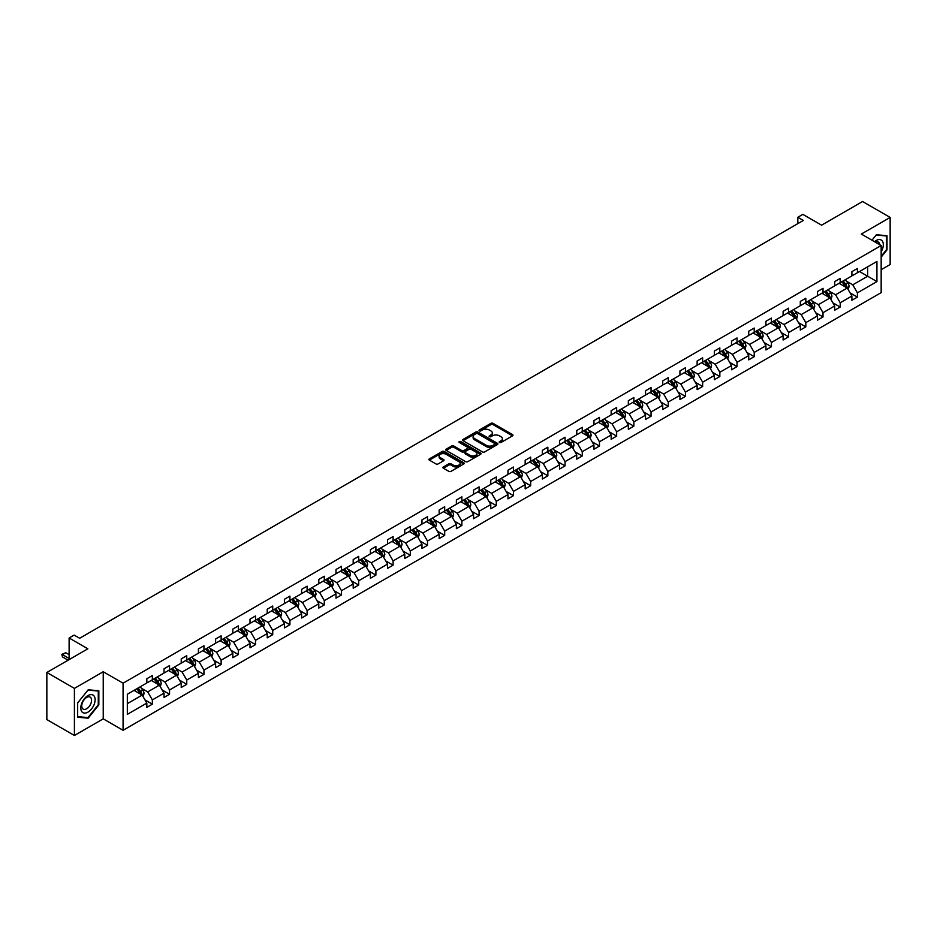 <?xml version="1.0" encoding="UTF-8"?>
<svg xmlns="http://www.w3.org/2000/svg" width="937" height="937" viewBox="0 0 937 937"><rect width="100%" height="100%" fill="white"/><g stroke="black" fill="none" stroke-linecap="round" stroke-linejoin="round"><path stroke-width="1.41" d="M499.503 442.487A1.066 0.621 0 0 0 501.026 442.487L512.516 435.846A1.534 0.878 0 0 0 512.972 435.225A1.534 0.878 0 0 0 512.516 434.604L493.038 423.36A1.534 0.878 0 0 0 490.883 423.36L479.381 429.989A1.066 0.621 0 0 0 480.892 430.868L482.379 430.013A4.896 2.823 0 0 1 489.313 430.013L490.929 430.95A4.896 2.823 0 0 1 492.37 432.941A4.896 2.823 0 0 1 490.929 434.944L489.442 435.799A1.066 0.621 0 0 0 490.965 436.677L492.452 435.822A4.896 2.823 0 0 1 499.374 435.822L500.99 436.759A4.896 2.823 0 0 1 502.431 438.75A4.896 2.823 0 0 1 500.99 440.753L499.503 441.608A1.066 0.621 0 0 0 499.503 442.487L499.503 441.608M881.167 269.704L890.15 264.527L890.15 217.431L862.59 201.514L821.585 225.185L802.845 214.374L797.832 217.267L797.832 223.627M74.41 735.486L103.234 718.843L103.234 671.747L74.41 688.39L74.41 735.486L46.85 719.569L46.85 672.473L87.855 648.802L69.115 637.98L69.115 659.625M74.41 688.39L46.85 672.473M443.377 466.966A1.534 0.878 0 0 0 442.932 467.586A1.534 0.878 0 0 0 443.377 468.207L448.846 471.37A1.534 0.878 0 0 0 451.002 471.37L463.768 463.991A1.534 0.878 0 0 0 464.225 463.37A1.534 0.878 0 0 0 463.768 462.749L444.302 451.493A1.534 0.878 0 0 0 442.135 451.493L429.369 458.872A1.534 0.878 0 0 0 428.912 459.493A1.534 0.878 0 0 0 429.369 460.126L435.963 463.932A1.534 0.878 0 0 0 438.129 463.932L443.588 460.781A1.534 0.878 0 0 0 444.044 460.149A1.534 0.878 0 0 0 443.588 459.528L440.32 457.643A4.088 2.366 0 0 1 439.125 455.968A4.088 2.366 0 0 1 441.643 453.777A4.088 2.366 0 0 1 446.106 454.293L458.931 461.695A4.088 2.366 0 0 1 460.126 463.37A4.088 2.366 0 0 1 457.607 465.548A4.088 2.366 0 0 1 453.145 465.045L451.002 463.803A1.534 0.878 0 0 0 448.846 463.803L443.377 466.966L443.377 468.207L448.846 465.08L448.846 463.803M69.115 637.98L74.128 635.087L79.645 638.273L803.337 220.453L797.832 217.267M103.234 671.747L123.075 683.202L881.167 245.529L881.167 292.625L123.075 730.298L123.075 683.202M890.15 217.431L861.326 234.063L881.167 245.529M482.496 451.939A1.534 0.878 0 0 0 484.652 451.939L497.43 444.56A1.534 0.878 0 0 0 497.875 443.939A1.534 0.878 0 0 0 497.43 443.318L477.952 432.074A1.534 0.878 0 0 0 475.785 432.074L463.019 439.441A1.534 0.878 0 0 0 462.562 440.062A1.534 0.878 0 0 0 463.019 440.695L482.496 451.939M459.716 442.721A1.066 0.621 0 0 1 460.793 442.873L460.793 441.596L480.599 453.028A1.534 0.878 0 0 1 481.044 453.66A1.534 0.878 0 0 1 480.599 454.281L467.832 461.648A1.534 0.878 0 0 1 465.666 461.648L446.188 450.404L451.657 447.277L451.657 446L446.188 449.151A1.534 0.878 0 0 0 445.743 449.783A1.534 0.878 0 0 0 446.188 450.404L446.188 449.151M451.657 447.277A1.534 0.878 0 0 1 453.813 447.277L453.813 446A1.534 0.878 0 0 0 451.657 446M453.813 446L461.718 450.556A1.534 0.878 0 0 0 463.885 450.556L467.504 448.472A1.534 0.878 0 0 0 467.95 447.839A1.534 0.878 0 0 0 467.504 447.218L459.282 442.475A1.066 0.621 0 0 1 460.793 441.596M127.327 694.247L146.828 682.979L146.828 678.716L152.344 675.53L152.344 679.793L164.034 673.047L164.034 668.784L169.538 665.61L169.538 669.873L181.228 663.127L181.228 658.863L186.744 655.677L186.744 659.941L198.421 653.194L198.421 648.931L203.938 645.745L203.938 650.009L215.615 643.262L215.615 638.999L221.132 635.825L221.132 640.088L232.821 633.342L232.821 629.078L238.326 625.893L238.326 630.156L250.015 623.41L250.015 619.146L255.52 615.96L255.52 620.224L267.209 613.477L267.209 609.214L272.726 606.028L272.726 610.303L284.403 603.557L284.403 599.293L289.92 596.108L289.92 600.371L301.609 593.625L301.609 589.361L307.113 586.175L307.113 590.439L318.803 583.692L318.803 579.429L324.307 576.243L324.307 580.518L335.996 573.772L335.996 569.497L341.513 566.323L341.513 570.586L353.19 563.84L353.19 559.576L358.707 556.391L358.707 560.654L370.396 553.908L370.396 549.644L375.901 546.458L375.901 550.722L387.59 543.987L387.59 539.712L393.095 536.538L393.095 540.801L404.784 534.055L404.784 529.792L410.301 526.606L410.301 530.869L421.978 524.123L421.978 519.859L427.495 516.674L427.495 520.937L439.172 514.19L439.172 509.927L444.688 506.753L444.688 511.016L456.378 504.27L456.378 500.007L461.882 496.821L461.882 501.084L473.572 494.338L473.572 490.074L479.088 486.889L479.088 491.152L490.765 484.406L490.765 480.142L496.282 476.968L496.282 481.231L507.959 474.485L507.959 470.222L513.476 467.036L513.476 471.299L525.165 464.553L525.165 460.29L530.67 457.104L530.67 461.367L542.359 454.621L542.359 450.357L547.864 447.183L547.864 451.447L559.553 444.7L559.553 440.437L565.07 437.251L565.07 441.514L576.747 434.768L576.747 430.505L582.264 427.319L582.264 431.582L593.953 424.836L593.953 420.572L599.457 417.398L599.457 421.662L611.147 414.915L611.147 410.652L616.651 407.466L616.651 411.73L628.34 404.983L628.34 400.72L633.857 397.534L633.857 401.797L645.534 395.051L645.534 390.788L651.051 387.613L651.051 391.877L662.74 385.13L662.74 380.867L668.245 377.681L668.245 381.945L679.934 375.198L679.934 370.935L685.439 367.749L685.439 372.012L697.128 365.266L697.128 361.003L702.645 357.829L702.645 362.092L714.322 355.346L714.322 351.082L719.839 347.896L719.839 352.16L731.516 345.413L731.516 341.15L737.032 337.964L737.032 342.228L748.722 335.481L748.722 331.218L754.226 328.044L754.226 332.307L765.916 325.561L765.916 321.297L771.432 318.111L771.432 322.375L783.109 315.628L783.109 311.365L788.626 308.179L788.626 312.443L800.303 305.696L800.303 301.433L805.82 298.247L805.82 302.522L817.509 295.776L817.509 291.501L823.014 288.327L823.014 292.59L834.703 285.844L834.703 281.58L840.208 278.394L840.208 282.658L851.897 275.911L851.897 271.648L857.414 268.462L857.414 272.737L876.927 261.47L876.927 281.58L857.414 292.848L857.414 297.111L851.897 300.285L851.897 296.022L840.208 302.768L840.208 307.031L834.703 310.217L834.703 305.954L823.014 312.7L823.014 316.964L817.509 320.149L817.509 315.886L805.82 322.633L805.82 326.896L800.303 330.07L800.303 325.807L788.626 332.553L788.626 336.816L783.109 340.002L783.109 335.739L771.432 342.485L771.432 346.749L765.916 349.934L765.916 345.671L754.226 352.417L754.226 356.681L748.722 359.855L748.722 355.591L737.032 362.338L737.032 366.601L731.516 369.787L731.516 365.524L719.839 372.27L719.839 376.533L714.322 379.719L714.322 375.456L702.645 382.202L702.645 386.466L697.128 389.64L697.128 385.376L685.439 392.123L685.439 396.386L679.934 399.572L679.934 395.309L668.245 402.055L668.245 406.318L662.74 409.504L662.74 405.241L651.051 411.987L651.051 416.251L645.534 419.436L645.534 415.161L633.857 421.908L633.857 426.183L628.34 429.357L628.34 425.093L616.651 431.84L616.651 436.103L611.147 439.289L611.147 435.026L599.457 441.772L599.457 446.035L593.953 449.221L593.953 444.946L582.264 451.693L582.264 455.968L576.747 459.142L576.747 454.878L565.07 461.625L565.07 465.888L559.553 469.074L559.553 464.811L547.864 471.557L547.864 475.82L542.359 479.006L542.359 474.743L530.67 481.489L530.67 485.753L525.165 488.927L525.165 484.663L513.476 491.41L513.476 495.673L507.959 498.859L507.959 494.595L496.282 501.342L496.282 505.605L490.765 508.791L490.765 504.528L479.088 511.274L479.088 515.537L473.572 518.711L473.572 514.448L461.882 521.195L461.882 525.458L456.378 528.644L456.378 524.38L444.688 531.127L444.688 535.39L439.172 538.576L439.172 534.313L427.495 541.059L427.495 545.322L421.978 548.496L421.978 544.233L410.301 550.979L410.301 555.243L404.784 558.429L404.784 554.165L393.095 560.912L393.095 565.175L387.59 568.361L387.59 564.097L375.901 570.844L375.901 575.107L370.396 578.281L370.396 574.018L358.707 580.764L358.707 585.028L353.19 588.213L353.19 583.95L341.513 590.697L341.513 594.96L335.996 598.146L335.996 593.882L324.307 600.629L324.307 604.892L318.803 608.066L318.803 603.803L307.113 610.549L307.113 614.813L301.609 617.998L301.609 613.735L289.92 620.481L289.92 624.745L284.403 627.931L284.403 623.667L272.726 630.414L272.726 634.677L267.209 637.851L267.209 633.588L255.52 640.334L255.52 644.597L250.015 647.783L250.015 643.52L238.326 650.266L238.326 654.53L232.821 657.715L232.821 653.452L221.132 660.198L221.132 664.462L215.615 667.636L215.615 663.373L203.938 670.119L203.938 674.382L198.421 677.568L198.421 673.305L186.744 680.051L186.744 684.315L181.228 687.5L181.228 683.237L169.538 689.983L169.538 694.247L164.034 697.433L164.034 693.157L152.344 699.904L152.344 704.167L146.828 707.353L146.828 703.09L127.327 714.357L127.327 694.247M151.244 680.438L159.395 685.146L147.718 691.893L141.335 688.203M147.718 691.893L152.344 699.904M159.395 685.146L164.034 693.157M146.828 681.96L147.718 682.476L152.344 679.793M168.437 670.505L176.601 675.214L164.912 681.96L158.529 678.283M164.912 681.96L169.538 689.983M176.601 675.214L181.228 683.237M164.034 672.028L164.912 672.543L169.538 669.873M185.631 660.573L193.795 665.282L182.106 672.028L175.723 668.35M182.106 672.028L186.744 680.051M193.795 665.282L198.421 673.305M181.228 662.108L182.106 662.611L186.744 659.941M202.837 650.653L210.989 655.361L199.3 662.108L192.928 658.418M199.3 662.108L203.938 670.119M210.989 655.361L215.615 663.373M198.421 652.175L199.3 652.691L203.938 650.009M220.031 640.721L228.183 645.429L216.506 652.175L210.122 648.498M216.506 652.175L221.132 660.198M228.183 645.429L232.821 653.452M215.615 642.243L216.506 642.759L221.132 640.088M237.225 630.788L245.389 635.497L233.7 642.243L227.316 638.566M233.7 642.243L238.326 650.266M245.389 635.497L250.015 643.52M232.821 632.323L233.7 632.826L238.326 630.156M254.419 620.868L262.583 625.576L250.893 632.323L244.51 628.633M250.893 632.323L255.52 640.334M262.583 625.576L267.209 633.588M250.015 622.391L250.893 622.894L255.52 620.224M271.625 610.936L279.776 615.644L268.087 622.391L261.716 618.713M268.087 622.391L272.726 630.414M279.776 615.644L284.403 623.667M267.209 612.458L268.087 612.974L272.726 610.303M288.819 601.004L296.97 605.712L285.293 612.458L278.91 608.781M285.293 612.458L289.92 620.481M296.97 605.712L301.609 613.735M284.403 602.538L285.293 603.041L289.92 600.371M306.012 591.083L314.176 595.791L302.487 602.538L296.104 598.848M302.487 602.538L307.113 610.549M314.176 595.791L318.803 603.803M301.609 592.606L302.487 593.109L307.113 590.439M323.206 581.151L331.37 585.859L319.681 592.606L313.298 588.916M319.681 592.606L324.307 600.629M331.37 585.859L335.996 593.882M318.803 582.673L319.681 583.189L324.307 580.518M340.412 571.219L348.564 575.927L336.875 582.673L330.503 578.996M336.875 582.673L341.513 590.697M348.564 575.927L353.19 583.95M335.996 572.753L336.875 573.257L341.513 570.586M357.606 561.298L365.758 566.007L354.081 572.753L347.697 569.064M354.081 572.753L358.707 580.764M365.758 566.007L370.396 574.018M353.19 562.821L354.081 563.324L358.707 560.654M374.8 551.366L382.952 556.074L371.275 562.821L364.891 559.131M371.275 562.821L375.901 570.844M382.952 556.074L387.59 564.097M370.396 552.889L371.275 553.404L375.901 550.722M391.994 541.434L400.158 546.142L388.468 552.889L382.085 549.211M388.468 552.889L393.095 560.912M400.158 546.142L404.784 554.165M387.59 542.968L388.468 543.472L393.095 540.801M409.188 531.502L417.352 536.222L405.662 542.968L399.291 539.279M405.662 542.968L410.301 550.979M417.352 536.222L421.978 544.233M404.784 533.036L405.662 533.54L410.301 530.869M426.394 521.581L434.545 526.289L422.868 533.036L416.485 529.346M422.868 533.036L427.495 541.059M434.545 526.289L439.172 534.313M421.978 523.104L422.868 523.619L427.495 520.937M443.588 511.649L451.739 516.357L440.062 523.104L433.679 519.426M440.062 523.104L444.688 531.127M451.739 516.357L456.378 524.38M439.172 513.183L440.062 513.687L444.688 511.016M460.781 501.717L468.945 506.437L457.256 513.183L450.873 509.494M457.256 513.183L461.882 521.195M468.945 506.437L473.572 514.448M456.378 503.251L457.256 503.755L461.882 501.084M477.975 491.796L486.139 496.505L474.45 503.251L468.067 499.562M474.45 503.251L479.088 511.274M486.139 496.505L490.765 504.528M473.572 493.319L474.45 493.834L479.088 491.152M495.181 481.864L503.333 486.572L491.644 493.319L485.272 489.641M491.644 493.319L496.282 501.342M503.333 486.572L507.959 494.595M490.765 483.398L491.644 483.902L496.282 481.231M512.375 471.932L520.527 476.652L508.85 483.398L502.466 479.709M508.85 483.398L513.476 491.41M520.527 476.652L525.165 484.663M507.959 473.466L508.85 473.97L513.476 471.299M529.569 462.011L537.733 466.72L526.044 473.466L519.66 469.777M526.044 473.466L530.67 481.489M537.733 466.72L542.359 474.743M525.165 463.534L526.044 464.049L530.67 461.367M546.763 452.079L554.927 456.787L543.237 463.534L536.854 459.856M543.237 463.534L547.864 471.557M554.927 456.787L559.553 464.811M542.359 453.602L543.237 454.117L547.864 451.447M563.969 442.147L572.12 446.867L560.431 453.602L554.06 449.924M560.431 453.602L565.07 461.625M572.12 446.867L576.747 454.878M559.553 443.681L560.431 444.185L565.07 441.514M581.163 432.226L589.314 436.935L577.637 443.681L571.254 439.992M577.637 443.681L582.264 451.693M589.314 436.935L593.953 444.946M576.747 433.749L577.637 434.264L582.264 431.582M598.356 422.294L606.52 427.003L594.831 433.749L588.448 430.071M594.831 433.749L599.457 441.772M606.52 427.003L611.147 435.026M593.953 423.817L594.831 424.332L599.457 421.662M615.55 412.362L623.714 417.07L612.025 423.817L605.642 420.139M612.025 423.817L616.651 431.84M623.714 417.07L628.34 425.093M611.147 413.896L612.025 414.4L616.651 411.73M632.756 402.442L640.908 407.15L629.219 413.896L622.847 410.207M629.219 413.896L633.857 421.908M640.908 407.15L645.534 415.161M628.34 403.964L629.219 404.479L633.857 401.797M649.95 392.509L658.102 397.218L646.425 403.964L640.041 400.286M646.425 403.964L651.051 411.987M658.102 397.218L662.74 405.241M645.534 394.032L646.425 394.547L651.051 391.877M667.144 382.577L675.296 387.286L663.619 394.032L657.235 390.354M663.619 394.032L668.245 402.055M675.296 387.286L679.934 395.309M662.74 384.111L663.619 384.615L668.245 381.945M684.338 372.657L692.502 377.365L680.812 384.111L674.429 380.422M680.812 384.111L685.439 392.123M692.502 377.365L697.128 385.376M679.934 374.179L680.812 374.695L685.439 372.012M701.532 362.724L709.696 367.433L698.006 374.179L691.635 370.502M698.006 374.179L702.645 382.202M709.696 367.433L714.322 375.456M697.128 364.247L698.006 364.762L702.645 362.092M718.738 352.792L726.889 357.501L715.212 364.247L708.829 360.569M715.212 364.247L719.839 372.27M726.889 357.501L731.516 365.524M714.322 354.327L715.212 354.83L719.839 352.16M735.932 342.872L744.083 347.58L732.406 354.327L726.023 350.637M732.406 354.327L737.032 362.338M744.083 347.58L748.722 355.591M731.516 344.394L732.406 344.898L737.032 342.228M753.125 332.94L761.289 337.648L749.6 344.394L743.217 340.717M749.6 344.394L754.226 352.417M761.289 337.648L765.916 345.671M748.722 334.462L749.6 334.977L754.226 332.307M770.319 323.007L778.483 327.716L766.794 334.462L760.411 330.784M766.794 334.462L771.432 342.485M778.483 327.716L783.109 335.739M765.916 324.542L766.794 325.045L771.432 322.375M787.525 313.087L795.677 317.795L783.988 324.542L777.616 320.852M783.988 324.542L788.626 332.553M795.677 317.795L800.303 325.807M783.109 314.609L783.988 315.113L788.626 312.443M804.719 303.155L812.871 307.863L801.194 314.609L794.81 310.92M801.194 314.609L805.82 322.633M812.871 307.863L817.509 315.886M800.303 304.677L801.194 305.193L805.82 302.522M821.913 293.222L830.077 297.931L818.388 304.677L812.004 301M818.388 304.677L823.014 312.7M830.077 297.931L834.703 305.954M817.509 294.757L818.388 295.26L823.014 292.59M839.107 283.302L847.271 288.01L835.581 294.757L829.198 291.067M835.581 294.757L840.208 302.768M847.271 288.01L851.897 296.022M834.703 284.825L835.581 285.328L840.208 282.658M859.51 271.519L867.662 276.228L852.775 284.825L846.404 281.135M852.775 284.825L857.414 292.848M876.927 281.58L867.662 276.228L867.662 266.811L876.927 261.47M103.234 718.843L123.075 730.298M851.897 274.892L852.775 275.408L857.414 272.737M127.327 703.664L142.201 695.067L134.05 690.358M142.201 695.067L146.828 703.09M850.082 292.871L857.414 297.111M832.888 302.803L840.208 307.031M815.682 312.735L823.014 316.964M798.488 322.656L805.82 326.896M781.294 332.588L788.626 336.816M764.1 342.52L771.432 346.749M746.894 352.441L754.226 356.681M729.7 362.373L737.032 366.601M712.507 372.305L719.839 376.533M695.313 382.226L702.645 386.466M678.107 392.158L685.439 396.386M660.913 402.09L668.245 406.318M643.719 412.011L651.051 416.251M626.525 421.943L633.857 426.183M609.331 431.875L616.651 436.103M592.125 441.807L599.457 446.035M574.931 451.728L582.264 455.968M557.738 461.66L565.07 465.888M540.544 471.592L547.864 475.82M523.338 481.513L530.67 485.753M506.144 491.445L513.476 495.673M488.95 501.377L496.282 505.605M471.756 511.297L479.088 515.537M454.55 521.23L461.882 525.458M437.356 531.162L444.688 535.39M420.163 541.082L427.495 545.322M402.969 551.015L410.301 555.243M385.763 560.947L393.095 565.175M368.569 570.867L375.901 575.107M351.375 580.799L358.707 585.028M334.181 590.732L341.513 594.96M316.987 600.652L324.307 604.892M299.781 610.584L307.113 614.813M282.587 620.517L289.92 624.745M265.394 630.437L272.726 634.677M248.2 640.369L255.52 644.597M230.994 650.301L238.326 654.53M213.8 660.222L221.132 664.462M196.606 670.154L203.938 674.382M179.412 680.086L186.744 684.315M162.206 690.007L169.538 694.247M145.012 699.939L152.344 704.167M881.167 257.148L887.011 249.874L887.011 235.691L876.376 234.742L871.972 240.212L876.154 235.058L886.461 235.983L886.461 249.722L881.167 256.305M98.83 704.929L98.83 690.745L88.183 689.796L77.548 703.031L77.548 717.215L88.183 718.164L98.83 704.929L98.28 704.612M499.936 442.639L500.99 442.03A4.896 2.823 0 0 0 502.431 440.027L502.431 438.75M492.37 432.941L492.37 434.218A4.896 2.823 0 0 1 490.929 436.22L489.875 436.829M512.504 435.857L493.038 424.625A1.534 0.878 0 0 0 490.883 424.625L479.814 431.02M497.43 443.318L497.43 444.56L477.952 433.339A1.534 0.878 0 0 0 475.785 433.339L463.03 440.706M494.724 444.372A1.066 0.621 0 0 0 494.724 443.506L477.624 433.632A1.066 0.621 0 0 0 476.113 433.632L474.544 434.534A4.896 2.823 0 0 0 473.103 436.537A4.896 2.823 0 0 0 474.544 438.539L486.221 445.286A4.896 2.823 0 0 0 493.155 445.286L494.724 444.372L494.724 445.649A1.066 0.621 0 0 0 495.029 445.216L495.029 443.939M473.103 436.537L473.103 437.813A4.896 2.823 0 0 0 474.544 439.804L474.544 438.539M494.724 445.649L493.155 446.551A4.896 2.823 0 0 1 486.221 446.551L474.544 439.804M453.813 447.277L461.718 451.833A1.534 0.878 0 0 0 463.885 451.833L467.504 449.737A1.534 0.878 0 0 0 467.95 449.116L467.95 447.839M460.793 442.873L480.576 454.293M469.917 455.3A4.088 2.366 0 0 0 474.38 455.804A4.088 2.366 0 0 0 476.898 453.625A4.088 2.366 0 0 0 475.703 451.95L471.182 449.338A1.534 0.878 0 0 0 469.015 449.338L465.396 451.435A1.534 0.878 0 0 0 464.951 452.056A1.534 0.878 0 0 0 465.396 452.688L469.917 455.3L469.917 456.565A4.088 2.366 0 0 0 474.38 457.08A4.088 2.366 0 0 0 476.898 454.902L476.898 453.625M464.951 452.056L464.951 453.332A1.534 0.878 0 0 0 465.396 453.965L465.396 452.688M469.917 456.565L465.396 453.965M460.126 463.37L460.126 464.647A4.088 2.366 0 0 1 457.607 466.825A4.088 2.366 0 0 1 453.145 466.31L451.002 465.08A1.534 0.878 0 0 0 448.846 465.08M439.125 455.968L439.125 457.244A4.088 2.366 0 0 0 440.32 458.907L440.32 457.643M443.576 460.793L440.32 458.907M463.768 462.749L463.768 463.991L444.302 452.77A1.534 0.878 0 0 0 442.135 452.77L429.38 460.137L429.369 458.872M87.059 717.519L88.183 718.164M848.102 289.463L849.121 286.535A4.135 2.389 -120 0 0 847.798 283.009L845.326 279.706M840.887 284.321L839.81 282.892M845.572 287.472L846.884 286.71A4.135 2.389 -120 0 0 845.713 284.216L843.23 280.913M842.199 281.51L844.916 285.153A2.108 1.218 60 0 1 845.303 285.785L846.884 286.71M841.906 281.686L844.389 284.989A4.135 2.389 60 0 1 845.408 286.933M830.908 299.383L831.927 296.455A4.135 2.389 -120 0 0 830.604 292.941L828.132 289.638M823.693 294.253L822.616 292.824M828.367 297.392L829.69 296.631A4.135 2.389 -120 0 0 828.507 294.148L826.036 290.845M825.005 291.442L827.722 295.085A2.108 1.218 60 0 1 828.109 295.717L829.69 296.631M824.712 291.606L827.184 294.909A4.135 2.389 60 0 1 828.214 296.865M813.714 309.315L814.721 306.387A4.135 2.389 -120 0 0 813.41 302.874L810.938 299.571M806.499 304.185L805.422 302.745M811.173 307.324L812.496 306.563A4.135 2.389 -120 0 0 811.313 304.08L808.842 300.777M807.799 301.374L810.528 305.005A2.108 1.218 60 0 1 810.915 305.649L812.496 306.563M807.518 301.538L809.99 304.841A4.135 2.389 60 0 1 811.02 306.797M881.167 251.819A10.131 5.856 120 0 0 882.361 249.359A10.131 5.856 120 0 0 881.904 240.551A10.131 5.856 120 0 0 874.514 241.687M879.726 244.698A6.934 4.006 120 0 0 878.309 242.039A6.934 4.006 120 0 0 875.31 242.144M885.77 235.585L886.461 235.983M94.168 704.413A10.131 5.856 120 0 0 91.545 694.622A10.131 5.856 120 0 0 81.765 703.3A10.131 5.856 120 0 0 84.389 713.092A10.131 5.856 120 0 0 94.168 704.413M90.912 703.476A6.934 4.006 120 0 0 90.128 697.093A6.934 4.006 120 0 0 82.409 702.727A6.934 4.006 120 0 0 83.194 709.11A6.934 4.006 120 0 0 90.912 703.476M77.666 716.676L77.666 702.937L87.973 690.112L98.28 691.037L98.28 704.776L87.973 717.601L77.548 716.618M97.589 690.639L98.28 691.037M796.52 319.248L797.528 316.319A4.135 2.389 -120 0 0 796.216 312.794L793.733 309.491M789.294 314.106L788.228 312.677M793.979 317.256L795.302 316.495A4.135 2.389 -120 0 0 794.119 314L791.648 310.697M790.605 311.295L793.334 314.937A2.108 1.218 60 0 1 793.709 315.57L795.302 316.495M790.324 311.471L792.796 314.773A4.135 2.389 60 0 1 793.826 316.718M779.315 329.168L780.334 326.24A4.135 2.389 -120 0 0 779.01 322.726L776.539 319.423M772.1 324.038L771.034 322.609M776.785 327.189L778.108 326.416A4.135 2.389 -120 0 0 776.925 323.933L774.442 320.63M773.412 321.227L776.129 324.87A2.108 1.218 60 0 1 776.515 325.502L778.108 326.416M773.119 321.391L775.602 324.694A4.135 2.389 60 0 1 776.632 326.65M762.121 339.1L763.14 336.172A4.135 2.389 -120 0 0 761.816 332.658L759.345 329.355M754.906 333.97L753.828 332.53M759.579 337.109L760.903 336.348A4.135 2.389 -120 0 0 759.72 333.865L757.248 330.562M756.218 331.159L758.935 334.79A2.108 1.218 60 0 1 759.321 335.434L760.903 336.348M755.925 331.323L758.396 334.626A4.135 2.389 60 0 1 759.427 336.582M744.927 349.032L745.934 346.104A4.135 2.389 -120 0 0 744.622 342.579L742.151 339.276M737.712 343.891L736.634 342.462M742.385 347.041L743.709 346.28A4.135 2.389 -120 0 0 742.526 343.797L740.054 340.482M739.012 341.08L741.741 344.722A2.108 1.218 60 0 1 742.127 345.355L743.709 346.28M738.731 341.255L741.202 344.558A4.135 2.389 60 0 1 742.233 346.503M727.733 358.953L728.74 356.025A4.135 2.389 -120 0 0 727.428 352.511L724.945 349.208M720.506 353.823L719.44 352.394M725.191 356.974L726.515 356.201A4.135 2.389 -120 0 0 725.332 353.717L722.86 350.415M721.818 351.012L724.547 354.654A2.108 1.218 60 0 1 724.922 355.287L726.515 356.201M721.537 351.176L724.008 354.479A4.135 2.389 60 0 1 725.039 356.435M710.527 368.885L711.546 365.957A4.135 2.389 -120 0 0 710.223 362.443L707.751 359.14M703.312 363.755L702.246 362.314M707.997 366.894L709.321 366.133A4.135 2.389 -120 0 0 708.138 363.65L705.655 360.347M704.624 360.944L707.353 364.575A2.108 1.218 60 0 1 707.728 365.219L709.321 366.133M704.331 361.108L706.814 364.411A4.135 2.389 60 0 1 707.845 366.367M693.333 378.817L694.352 375.889A4.135 2.389 -120 0 0 693.029 372.364L690.557 369.061M686.118 373.676L685.041 372.247M690.792 376.826L692.115 376.065A4.135 2.389 -120 0 0 690.932 373.582L688.461 370.267M687.43 370.876L690.147 374.507A2.108 1.218 60 0 1 690.534 375.151L692.115 376.065M687.137 371.04L689.609 374.343A4.135 2.389 60 0 1 690.639 376.287M676.139 388.738L677.158 385.81A4.135 2.389 -120 0 0 675.835 382.296L673.363 378.993M668.924 383.608L667.847 382.179M673.598 386.758L674.921 385.985A4.135 2.389 -120 0 0 673.738 383.502L671.267 380.199M670.224 380.797L672.953 384.439A2.108 1.218 60 0 1 673.34 385.072L674.921 385.985M669.943 380.961L672.415 384.264A4.135 2.389 60 0 1 673.445 386.22M658.945 398.67L659.953 395.742A4.135 2.389 -120 0 0 658.641 392.228L656.158 388.925M651.719 393.54L650.653 392.099M656.404 396.679L657.727 395.918A4.135 2.389 -120 0 0 656.544 393.435L654.073 390.132M653.03 390.729L655.759 394.36A2.108 1.218 60 0 1 656.134 395.004L657.727 395.918M652.749 390.893L655.221 394.196A4.135 2.389 60 0 1 656.251 396.152M641.751 408.602L642.759 405.674A4.135 2.389 -120 0 0 641.447 402.149L638.964 398.846M634.525 403.46L633.459 402.032M639.21 406.611L640.533 405.85A4.135 2.389 -120 0 0 639.35 403.367L636.867 400.064M635.836 400.661L638.566 404.292A2.108 1.218 60 0 1 638.94 404.936L640.533 405.85M635.544 400.825L638.027 404.128A4.135 2.389 60 0 1 639.057 406.072M624.546 418.523L625.565 415.595A4.135 2.389 -120 0 0 624.241 412.081L621.77 408.778M617.331 413.393L616.253 411.964M622.004 416.543L623.328 415.77A4.135 2.389 -120 0 0 622.145 413.287L619.673 409.984M618.643 410.582L621.36 414.224A2.108 1.218 60 0 1 621.746 414.857L623.328 415.77M618.35 410.746L620.833 414.049A4.135 2.389 60 0 1 621.852 416.005M607.352 428.455L608.371 425.527A4.135 2.389 -120 0 0 607.047 422.013L604.576 418.71M600.137 423.325L599.059 421.884M604.81 426.464L606.134 425.703A4.135 2.389 -120 0 0 604.951 423.219L602.479 419.917M601.449 420.514L604.166 424.145A2.108 1.218 60 0 1 604.552 424.789L606.134 425.703M601.156 420.678L603.627 423.981A4.135 2.389 60 0 1 604.658 425.937M590.158 438.387L591.165 435.459A4.135 2.389 -120 0 0 589.853 431.934L587.382 428.631M582.943 433.245L581.865 431.816M587.616 436.396L588.94 435.635A4.135 2.389 -120 0 0 587.757 433.152L585.285 429.849M584.243 430.446L586.972 434.077A2.108 1.218 60 0 1 587.358 434.721L588.94 435.635M583.962 430.61L586.433 433.913A4.135 2.389 60 0 1 587.464 435.857M572.964 448.308L573.971 445.38A4.135 2.389 -120 0 0 572.659 441.866L570.176 438.563M565.737 443.178L564.671 441.749M570.422 446.328L571.746 445.555A4.135 2.389 -120 0 0 570.563 443.072L568.08 439.769M567.049 440.367L569.778 444.009A2.108 1.218 60 0 1 570.153 444.642L571.746 445.555M566.768 440.531L569.239 443.845A4.135 2.389 60 0 1 570.27 445.789M555.758 458.24L556.777 455.312A4.135 2.389 -120 0 0 555.454 451.798L552.982 448.495M548.543 453.11L547.466 451.669M553.228 456.249L554.54 455.487A4.135 2.389 -120 0 0 553.369 453.004L550.886 449.701M549.855 450.299L552.572 453.93A2.108 1.218 60 0 1 552.959 454.574L554.54 455.487M549.562 450.463L552.045 453.766A4.135 2.389 60 0 1 553.064 455.722M538.564 468.172L539.583 465.244A4.135 2.389 -120 0 0 538.26 461.718L535.788 458.416M531.349 463.03L530.272 461.601M536.023 466.181L537.346 465.42A4.135 2.389 -120 0 0 536.163 462.937L533.692 459.634M532.661 460.231L535.378 463.862A2.108 1.218 60 0 1 535.765 464.506L537.346 465.42M532.368 460.395L534.84 463.698A4.135 2.389 60 0 1 535.87 465.642M521.37 478.093L522.377 475.164A4.135 2.389 -120 0 0 521.066 471.651L518.594 468.348M514.155 472.962L513.078 471.534M518.829 476.113L520.152 475.34A4.135 2.389 -120 0 0 518.969 472.857L516.498 469.554M515.455 470.151L518.184 473.794A2.108 1.218 60 0 1 518.571 474.427L520.152 475.34M515.174 470.315L517.646 473.63A4.135 2.389 60 0 1 518.676 475.574M504.176 488.025L505.184 485.097A4.135 2.389 -120 0 0 503.872 481.583L501.389 478.28M496.95 482.895L495.884 481.454M501.635 486.034L502.958 485.272A4.135 2.389 -120 0 0 501.775 482.789L499.304 479.486M498.261 480.084L500.99 483.715A2.108 1.218 60 0 1 501.365 484.359L502.958 485.272M497.98 480.248L500.452 483.551A4.135 2.389 60 0 1 501.482 485.507M486.971 497.957L487.99 495.029A4.135 2.389 -120 0 0 486.666 491.503L484.195 488.2M479.756 492.815L478.69 491.386M484.441 495.966L485.764 495.204A4.135 2.389 -120 0 0 484.581 492.721L482.098 489.419M481.068 490.016L483.785 493.647A2.108 1.218 60 0 1 484.171 494.291L485.764 495.204M480.775 490.18L483.258 493.483A4.135 2.389 60 0 1 484.288 495.427M469.777 507.877L470.796 504.949A4.135 2.389 -120 0 0 469.472 501.436L467.001 498.133M462.562 502.747L461.484 501.318M467.235 505.898L468.559 505.137A4.135 2.389 -120 0 0 467.376 502.642L464.904 499.339M463.874 499.936L466.591 503.579A2.108 1.218 60 0 1 466.977 504.211L468.559 505.137M463.581 500.112L466.052 503.415A4.135 2.389 60 0 1 467.083 505.359M452.583 517.81L453.59 514.881A4.135 2.389 -120 0 0 452.278 511.368L449.807 508.065M445.368 512.68L444.29 511.239M450.041 515.818L451.365 515.057A4.135 2.389 -120 0 0 450.182 512.574L447.71 509.271M446.668 509.869L449.397 513.499A2.108 1.218 60 0 1 449.783 514.144L451.365 515.057M446.387 510.033L448.858 513.335A4.135 2.389 60 0 1 449.889 515.291M435.389 527.742L436.396 524.814A4.135 2.389 -120 0 0 435.084 521.288L432.601 517.985M428.162 522.6L427.096 521.171M432.847 525.751L434.171 524.989A4.135 2.389 -120 0 0 432.988 522.506L430.516 519.203M429.474 519.801L432.203 523.432A2.108 1.218 60 0 1 432.578 524.076L434.171 524.989M429.193 519.965L431.664 523.268A4.135 2.389 60 0 1 432.695 525.212M418.183 537.662L419.202 534.746A4.135 2.389 -120 0 0 417.879 531.22L415.407 527.918M410.968 532.532L409.902 531.103M415.653 535.683L416.977 534.922A4.135 2.389 -120 0 0 415.794 532.427L413.311 529.124M412.28 529.721L415.009 533.364A2.108 1.218 60 0 1 415.384 533.996L416.977 534.922M411.987 529.897L414.47 533.2A4.135 2.389 60 0 1 415.501 535.144M400.989 547.595L402.008 544.666A4.135 2.389 -120 0 0 400.685 541.153L398.213 537.85M393.774 542.464L392.697 541.024M398.448 545.603L399.771 544.842A4.135 2.389 -120 0 0 398.588 542.359L396.117 539.056M395.086 539.653L397.803 543.284A2.108 1.218 60 0 1 398.19 543.928L399.771 544.842M394.793 539.817L397.265 543.12A4.135 2.389 60 0 1 398.295 545.076M383.795 557.527L384.814 554.599A4.135 2.389 -120 0 0 383.491 551.085L381.019 547.77M376.58 552.385L375.503 550.956M381.254 555.536L382.577 554.774A4.135 2.389 -120 0 0 381.394 552.291L378.923 548.988M377.88 549.586L380.609 553.217A2.108 1.218 60 0 1 380.996 553.861L382.577 554.774M377.599 549.75L380.071 553.053A4.135 2.389 60 0 1 381.101 555.009M366.601 567.459L367.609 564.531A4.135 2.389 -120 0 0 366.297 561.005L363.814 557.702M359.375 562.317L358.309 560.888M364.06 565.468L365.383 564.706A4.135 2.389 -120 0 0 364.2 562.212L361.729 558.909M360.686 559.506L363.415 563.149A2.108 1.218 60 0 1 363.79 563.781L365.383 564.706M360.405 559.682L362.877 562.985A4.135 2.389 60 0 1 363.907 564.929M349.407 577.379L350.415 574.451A4.135 2.389 -120 0 0 349.103 570.938L346.62 567.635M342.181 572.249L341.115 570.809M346.866 575.388L348.189 574.627A4.135 2.389 -120 0 0 347.006 572.144L344.523 568.841M343.492 569.438L346.221 573.081A2.108 1.218 60 0 1 346.596 573.713L348.189 574.627M343.2 569.602L345.683 572.905A4.135 2.389 60 0 1 346.713 574.861M332.202 587.312L333.221 584.383A4.135 2.389 -120 0 0 331.897 580.87L329.426 577.555M324.987 582.17L323.909 580.741M329.66 585.32L330.984 584.559A4.135 2.389 -120 0 0 329.801 582.076L327.329 578.773M326.299 579.371L329.016 583.001A2.108 1.218 60 0 1 329.402 583.646L330.984 584.559M326.006 579.534L328.489 582.837A4.135 2.389 60 0 1 329.508 584.793M315.008 597.244L316.027 594.316A4.135 2.389 -120 0 0 314.703 590.79L312.232 587.487M307.793 592.102L306.715 590.673M312.466 595.253L313.79 594.491A4.135 2.389 -120 0 0 312.607 591.997L310.135 588.694M309.105 589.291L311.822 592.934A2.108 1.218 60 0 1 312.208 593.566L313.79 594.491M308.812 589.467L311.283 592.77A4.135 2.389 60 0 1 312.314 594.714M297.814 607.164L298.821 604.236A4.135 2.389 -120 0 0 297.509 600.722L295.038 597.419M290.599 602.034L289.521 600.605M295.272 605.185L296.596 604.412A4.135 2.389 -120 0 0 295.413 601.929L292.941 598.626M291.899 599.223L294.628 602.866A2.108 1.218 60 0 1 295.014 603.498L296.596 604.412M291.618 599.387L294.089 602.69A4.135 2.389 60 0 1 295.12 604.646M280.62 617.096L281.627 614.168A4.135 2.389 -120 0 0 280.315 610.655L277.832 607.352M273.393 611.966L272.327 610.526M278.078 615.105L279.402 614.344A4.135 2.389 -120 0 0 278.219 611.861L275.736 608.558M274.705 609.155L277.434 612.786A2.108 1.218 60 0 1 277.809 613.43L279.402 614.344M274.424 609.319L276.895 612.622A4.135 2.389 60 0 1 277.926 614.578M263.414 627.029L264.433 624.101A4.135 2.389 -120 0 0 263.11 620.575L260.638 617.272M256.199 621.887L255.122 620.458M260.884 625.038L262.196 624.276A4.135 2.389 -120 0 0 261.025 621.793L258.542 618.479M257.511 619.076L260.228 622.718A2.108 1.218 60 0 1 260.615 623.351L262.196 624.276M257.218 619.252L259.701 622.555A4.135 2.389 60 0 1 260.72 624.499M246.22 636.949L247.239 634.021A4.135 2.389 -120 0 0 245.916 630.507L243.444 627.204M239.005 631.819L237.928 630.39M243.679 634.97L245.002 634.197A4.135 2.389 -120 0 0 243.819 631.714L241.348 628.411M240.317 629.008L243.034 632.651A2.108 1.218 60 0 1 243.421 633.283L245.002 634.197M240.024 629.172L242.496 632.475A4.135 2.389 60 0 1 243.526 634.431M229.026 646.881L230.033 643.953A4.135 2.389 -120 0 0 228.722 640.439L226.25 637.137M221.811 641.751L220.734 640.311M226.485 644.89L227.808 644.129A4.135 2.389 -120 0 0 226.625 641.646L224.154 638.343M223.111 638.94L225.84 642.571A2.108 1.218 60 0 1 226.227 643.215L227.808 644.129M222.83 639.104L225.302 642.407A4.135 2.389 60 0 1 226.332 644.363M211.832 656.814L212.84 653.885A4.135 2.389 -120 0 0 211.528 650.36L209.045 647.057M204.606 651.672L203.54 650.243M209.291 654.822L210.614 654.061A4.135 2.389 -120 0 0 209.431 651.578L206.96 648.263M205.917 648.861L208.646 652.503A2.108 1.218 60 0 1 209.021 653.148L210.614 654.061M205.636 649.036L208.108 652.339A4.135 2.389 60 0 1 209.138 654.284M194.627 666.734L195.646 663.806A4.135 2.389 -120 0 0 194.322 660.292L191.851 656.989M187.412 661.604L186.346 660.175M192.097 664.755L193.42 663.982A4.135 2.389 -120 0 0 192.237 661.499L189.754 658.196M188.724 658.793L191.441 662.436A2.108 1.218 60 0 1 191.827 663.068L193.42 663.982M188.431 658.957L190.914 662.26A4.135 2.389 60 0 1 191.944 664.216M177.433 676.666L178.452 673.738A4.135 2.389 -120 0 0 177.128 670.224L174.657 666.921M170.218 671.536L169.14 670.096M174.891 674.675L176.215 673.914A4.135 2.389 -120 0 0 175.032 671.431L172.56 668.128M171.53 668.725L174.247 672.356A2.108 1.218 60 0 1 174.633 673L176.215 673.914M171.237 668.889L173.708 672.192A4.135 2.389 60 0 1 174.739 674.148M160.239 686.598L161.246 683.67A4.135 2.389 -120 0 0 159.934 680.145L157.463 676.842M153.024 681.457L151.946 680.028M157.697 684.607L159.021 683.846A4.135 2.389 -120 0 0 157.838 681.363L155.366 678.06M154.324 678.657L157.053 682.288A2.108 1.218 60 0 1 157.439 682.932L159.021 683.846M154.043 678.821L156.514 682.124A4.135 2.389 60 0 1 157.545 684.069M143.045 696.519L144.052 693.591A4.135 2.389 -120 0 0 142.74 690.077L140.257 686.774M135.818 691.389L134.752 689.96M140.503 694.54L141.827 693.767A4.135 2.389 -120 0 0 140.644 691.283L138.172 687.981M137.13 688.578L139.859 692.22A2.108 1.218 60 0 1 140.234 692.853L141.827 693.767M136.849 688.742L139.32 692.045A4.135 2.389 60 0 1 140.351 694.001M69.115 654.658L65.789 652.738L62.486 654.647L69.115 658.477M62.486 656.942L61.877 654.682L62.486 654.647L62.486 656.942L68.12 660.198M61.877 654.295L65.789 652.738M500.99 442.03L500.99 440.753M489.442 436.677L489.442 435.799M490.929 436.22L490.929 434.944M479.381 430.868L479.381 429.989M490.883 424.625L490.883 423.36M493.038 424.625L493.038 423.36M512.516 435.846L512.516 434.604M463.019 440.695L463.019 439.441M475.785 433.339L475.785 432.074M477.952 433.339L477.952 432.074M486.221 446.551L486.221 445.286M493.155 446.551L493.155 445.286M461.718 451.833L461.718 450.556M463.885 451.833L463.885 450.556M467.504 449.737L467.504 448.472M480.599 454.281L480.599 453.028M451.002 465.08L451.002 463.803M453.145 466.31L453.145 465.045M443.588 460.781L443.588 459.528M442.135 452.77L442.135 451.493M444.302 452.77L444.302 451.493M846.966 287.835L849.098 286.605M845.713 284.216L847.798 283.009M843.206 285.668L844.389 284.989M829.772 297.767L831.892 296.537M828.507 294.148L830.604 292.941M826.012 295.588L827.184 294.909M812.578 307.687L814.698 306.469M811.313 304.08L813.41 302.874M808.818 305.521L809.99 304.841M795.384 317.62L797.504 316.39M794.119 314L796.216 312.794M791.624 315.453L792.796 314.773M778.178 327.552L780.31 326.322M776.925 323.933L779.01 322.726M774.419 325.373L775.602 324.694M760.985 337.472L763.105 336.254M759.72 333.865L761.816 332.658M757.225 335.305L758.396 334.626M743.791 347.404L745.911 346.175M742.526 343.797L744.622 342.579M740.031 345.238L741.202 344.558M726.597 357.337L728.717 356.107M725.332 353.717L727.428 352.511M722.837 355.158L724.008 354.479M709.403 367.257L711.523 366.039M708.138 363.65L710.223 362.443M705.631 365.09L706.814 364.411M692.197 377.189L694.317 375.96M690.932 373.582L693.029 372.364M688.437 375.023L689.609 374.343M675.003 387.122L677.123 385.892M673.738 383.502L675.835 382.296M671.243 384.943L672.415 384.264M657.809 397.042L659.929 395.824M656.544 393.435L658.641 392.228M654.049 394.875L655.221 394.196M640.615 406.974L642.735 405.756M639.35 403.367L641.447 402.149M636.844 404.807L638.027 404.128M623.41 416.906L625.541 415.677M622.145 413.287L624.241 412.081M619.65 414.728L620.833 414.049M606.216 426.827L608.336 425.609M604.951 423.219L607.047 422.013M602.456 424.66L603.627 423.981M589.022 436.759L591.142 435.541M587.757 433.152L589.853 431.934M585.262 434.592L586.433 433.913M571.828 446.691L573.948 445.462M570.563 443.072L572.659 441.866M568.068 444.513L569.239 443.845M554.622 456.624L556.754 455.394M553.369 453.004L555.454 451.798M550.862 454.445L552.045 453.766M537.428 466.544L539.548 465.326M536.163 462.937L538.26 461.718M533.668 464.377L534.84 463.698M520.234 476.476L522.354 475.246M518.969 472.857L521.066 471.651M516.474 474.298L517.646 473.63M503.04 486.408L505.16 485.179M501.775 482.789L503.872 481.583M499.28 484.23L500.452 483.551M485.834 496.329L487.966 495.111M484.581 492.721L486.666 491.503M482.075 494.162L483.258 493.483M468.641 506.261L470.761 505.031M467.376 502.642L469.472 501.436M464.881 504.083L466.052 503.415M451.447 516.193L453.567 514.963M450.182 512.574L452.278 511.368M447.687 514.015L448.858 513.335M434.253 526.114L436.373 524.896M432.988 522.506L435.084 521.288M430.493 523.947L431.664 523.268M417.059 536.046L419.179 534.816M415.794 532.427L417.879 531.22M413.287 533.879L414.47 533.2M399.853 545.978L401.973 544.748M398.588 542.359L400.685 541.153M396.093 543.8L397.265 543.12M382.659 555.899L384.779 554.681M381.394 552.291L383.491 551.085M378.899 553.732L380.071 553.053M365.465 565.831L367.585 564.601M364.2 562.212L366.297 561.005M361.705 563.664L362.877 562.985M348.271 575.763L350.391 574.533M347.006 572.144L349.103 570.938M344.5 573.585L345.683 572.905M331.066 585.684L333.197 584.465M329.801 582.076L331.897 580.87M327.306 583.517L328.489 582.837M313.872 595.616L315.992 594.386M312.607 591.997L314.703 590.79M310.112 593.449L311.283 592.77M296.678 605.548L298.798 604.318M295.413 601.929L297.509 600.722M292.918 603.369L294.089 602.69M279.484 615.468L281.604 614.25M278.219 611.861L280.315 610.655M275.724 613.302L276.895 612.622M262.278 625.401L264.41 624.171M261.025 621.793L263.11 620.575M258.518 623.234L259.701 622.555M245.084 635.333L247.204 634.103M243.819 631.714L245.916 630.507M241.324 633.154L242.496 632.475M227.89 645.253L230.01 644.035M226.625 641.646L228.722 640.439M224.13 643.087L225.302 642.407M210.696 655.186L212.816 653.956M209.431 651.578L211.528 650.36M206.936 653.019L208.108 652.339M193.49 665.118L195.622 663.888M192.237 661.499L194.322 660.292M189.731 662.939L190.914 662.26M176.297 675.038L178.417 673.82M175.032 671.431L177.128 670.224M172.537 672.871L173.708 672.192M159.103 684.97L161.223 683.752M157.838 681.363L159.934 680.145M155.343 682.804L156.514 682.124M141.909 694.903L144.029 693.673M140.644 691.283L142.74 690.077M138.149 692.724L139.32 692.045"/></g></svg>
